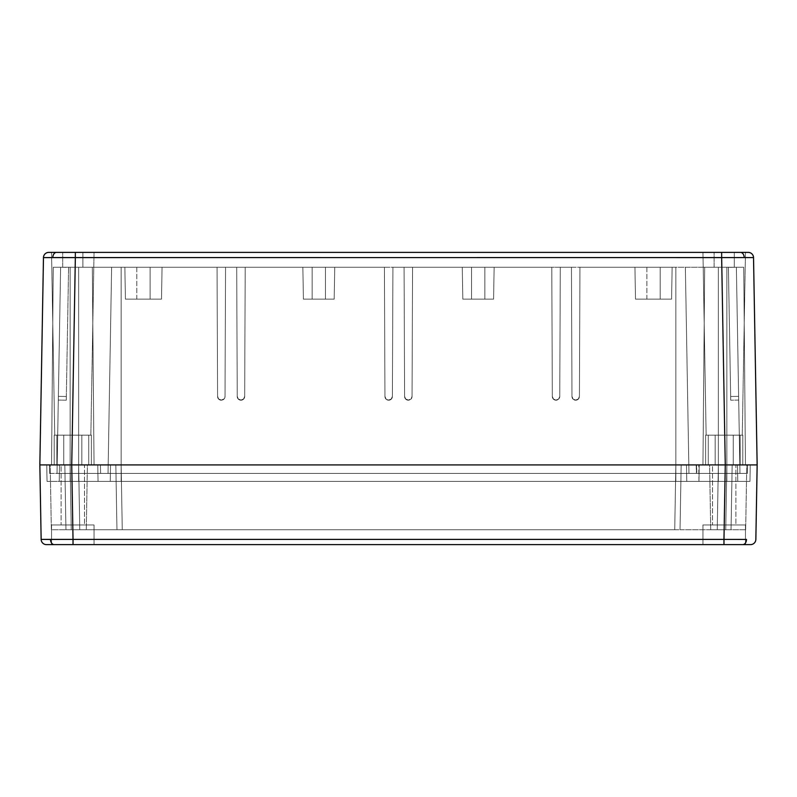<?xml version="1.0" encoding="UTF-8"?>
<svg xmlns="http://www.w3.org/2000/svg" width="797" height="797" viewBox="0 0 797 797"><rect width="100%" height="100%" fill="white"/><g stroke="black" fill="none" stroke-linecap="round" stroke-linejoin="round"><path stroke-width="0.6" stroke-dasharray="3.98 2.99" d="M91.386 464.92L91.386 435.162L54.196 435.162L54.196 464.92L91.386 464.92L54.196 464.92L91.027 464.92L54.196 464.92L54.196 435.162L91.386 435.162L54.196 435.162L91.386 435.162L91.386 464.92L91.386 435.162L54.196 435.162L54.196 464.92L91.386 464.92L54.196 464.92L81.822 464.92L63.76 464.92L63.76 435.162L81.822 435.162L81.822 464.92L81.822 435.162L63.76 435.162L63.76 464.92L91.027 464.92L54.196 464.92L54.196 435.162L91.386 435.162L54.196 435.162L91.386 435.162L91.386 464.92M81.822 435.162L74.559 435.162L81.822 435.162L81.822 464.92L63.76 464.92L71.033 464.92L63.76 464.92L63.76 435.162L81.822 435.162L63.76 435.162L63.76 464.92L81.822 464.92L81.822 435.162M63.76 435.162L81.653 435.162L63.76 435.162M81.822 464.92L63.76 464.92L81.822 464.92M742.804 464.92L742.804 435.162L705.614 435.162L705.614 464.92L742.804 464.92L705.614 464.92L742.445 464.92L705.614 464.92L705.614 435.162L742.804 435.162L705.614 435.162L742.804 435.162L742.804 464.92L742.804 435.162L705.614 435.162L705.614 464.92L742.804 464.92L705.614 464.92L733.24 464.92L715.178 464.92L715.178 435.162L733.24 435.162L733.24 464.92L733.24 435.162L715.178 435.162L715.178 464.92L742.445 464.92L705.614 464.92L705.614 435.162L742.804 435.162L705.614 435.162L742.804 435.162L742.804 464.92M733.24 435.162L725.967 435.162L733.24 435.162L733.24 464.92L715.178 464.92L722.441 464.92L715.178 464.92L715.178 435.162L733.24 435.162L715.178 435.162L715.178 464.92L733.24 464.92L733.24 435.162M715.178 435.162L733.071 435.162L715.178 435.162M733.24 464.92L715.178 464.92L733.24 464.92M82.888 267.264L62.694 267.264L62.694 252.38L82.888 252.38L82.888 267.264L82.888 252.38L72.796 252.38L94.046 252.38L90.858 435.162L54.734 435.162L51.536 252.38L94.046 252.38L90.858 435.162L54.734 435.162L51.536 252.38L94.046 252.38L51.536 252.38L54.734 435.162L90.858 435.162L54.734 435.162L88.736 435.162L88.736 464.92L56.856 464.92L56.856 435.162L88.736 435.162L88.736 464.92L56.856 464.92L56.856 435.162L56.856 464.92L88.736 464.92L88.736 435.162L56.856 435.162L56.856 464.92L88.736 464.92L88.736 435.162L56.856 435.162L90.858 435.162L54.734 435.162L90.858 435.162L94.046 252.38L51.536 252.38L54.734 435.162L90.858 435.162L94.046 252.38L62.694 252.38L82.888 252.38L62.694 252.38L62.694 267.264L72.796 267.264L53.26 267.264L92.322 267.264L94.046 464.92L51.536 464.92L53.26 267.264L51.536 464.92L94.046 464.92L92.322 267.264L53.26 267.264L82.888 267.264M734.306 267.264L714.112 267.264L714.112 252.38L734.306 252.38L734.306 267.264L734.306 252.38L724.204 252.38L745.464 252.38L742.266 435.162L706.142 435.162L702.954 252.38L745.464 252.38L742.266 435.162L706.142 435.162L702.954 252.38L745.464 252.38L702.954 252.38L706.142 435.162L742.266 435.162L706.142 435.162L740.144 435.162L740.144 464.92L708.264 464.92L708.264 435.162L740.144 435.162L740.144 464.92L708.264 464.92L708.264 435.162L708.264 464.92L740.144 464.92L740.144 435.162L708.264 435.162L708.264 464.92L740.144 464.92L740.144 435.162L708.264 435.162L742.266 435.162L706.142 435.162L742.266 435.162L745.464 252.38L702.954 252.38L706.142 435.162L742.266 435.162L745.464 252.38L714.112 252.38L734.306 252.38L714.112 252.38L714.112 267.264L724.204 267.264L704.678 267.264L743.74 267.264L745.464 464.92L702.954 464.92L704.678 267.264L702.954 464.92L745.464 464.92L743.74 267.264L704.678 267.264L734.306 267.264M745.464 464.92L702.954 464.92L737.464 464.92L737.783 481.388L726.864 481.388L726.864 464.92L730.899 464.92L726.864 464.92L725.738 529.736L717.23 529.736L718.356 464.92L726.864 464.92L696.16 464.92L696.409 473.418L696.558 464.92L718.356 464.92L696.558 464.92L696.409 473.418L718.356 473.418L718.356 464.92L718.356 473.418L726.864 473.418L726.864 464.92L726.864 473.418L747.417 473.418L747.566 464.92L747.417 473.418L747.566 464.92L726.864 464.92L747.566 464.92L747.417 473.418L726.864 473.418L726.864 464.92L718.356 464.92L726.864 464.92L726.864 473.418L729.424 473.418L718.356 473.418L718.356 464.92L718.356 473.418L726.864 473.418L688.967 473.418L747.417 473.418L726.864 473.418L726.864 267.264L736.378 267.264L739.975 473.418L736.378 267.264L739.975 473.418L726.864 473.418L739.975 473.418L736.378 267.264L726.864 267.264L726.864 473.418L718.356 473.418L718.356 267.264L685.37 267.264L688.967 473.418L685.37 267.264L688.967 473.418L718.356 473.418L696.409 473.418L696.558 464.92L696.409 473.418L696.558 464.92L718.356 464.92L686.486 464.92L686.775 481.388L686.486 464.92L686.775 481.388L686.486 464.92L121.144 464.92L121.144 473.418L100.591 473.418L100.442 464.92L121.144 464.92L121.144 473.418L121.144 267.264L111.63 267.264L108.033 473.418L111.63 267.264L78.644 267.264L78.644 473.418L49.583 473.418L49.434 464.92L70.136 464.92L70.136 473.418L70.136 267.264L78.644 267.264L70.136 267.264L70.136 473.418L78.644 473.418L78.644 267.264L60.622 267.264L68.592 267.264L66.271 400.214L58.301 400.074L58.37 396.358L66.34 396.498L66.271 400.214L58.301 400.074L58.37 396.358L66.34 396.498L68.592 267.403L66.271 400.214L68.592 267.264L60.622 267.264L68.592 267.264L60.622 267.264L68.592 267.264L60.622 267.264L68.592 267.264L60.622 267.264L68.592 267.403L66.34 396.498L58.37 396.358L60.622 267.264L58.301 400.074L66.271 400.214L66.34 396.498L58.37 396.358L66.34 396.498L68.592 267.403L60.622 267.264L68.592 267.403L66.34 396.498L58.37 396.358L60.622 267.264L58.301 400.074L66.271 400.214L66.34 396.498L58.37 396.358L66.34 396.498L68.592 267.403L60.622 267.264L217.053 267.264L217.581 396.498A3.716 3.716 0 0 0 221.297 400.214L221.297 400.074A3.716 3.716 180 0 1 217.581 396.358L218.667 399.128L221.297 400.214L223.927 399.128L225.023 396.498L225.551 267.264L217.053 267.264L225.551 267.264L225.023 396.498L223.927 399.128L221.297 400.214L218.667 399.128L217.581 396.498L217.053 267.264L217.581 396.358A3.716 3.716 180 0 0 221.297 400.074A3.716 3.716 180 0 0 225.023 396.358L225.023 396.498A3.716 3.716 0 0 1 221.297 400.214A3.716 3.716 0 0 1 217.581 396.498L217.053 267.264L121.144 267.264L225.551 267.264L225.023 396.498L225.551 267.264L225.023 396.498L225.551 267.264L217.053 267.264L217.581 396.358L218.667 398.988L221.297 400.214A3.716 3.716 0 0 0 225.023 396.498L225.023 396.358A3.716 3.716 180 0 1 221.297 400.074L223.927 398.988L225.023 396.358L225.551 267.264L245.207 267.264L244.679 396.498L243.593 399.128L240.963 400.074A3.716 3.716 180 0 1 237.237 396.358L237.237 396.498A3.716 3.716 0 0 0 240.963 400.214L238.333 399.128L237.237 396.498L236.709 267.264L237.237 396.498L238.333 399.128L240.963 400.214L243.593 399.128L244.679 396.498L245.207 267.264L236.709 267.264L237.237 396.358A3.716 3.716 180 0 0 240.963 400.074A3.716 3.716 180 0 0 244.679 396.358L244.679 396.498A3.716 3.716 0 0 1 240.963 400.214A3.716 3.716 0 0 1 237.237 396.498L236.709 267.264L225.551 267.264L245.207 267.264L244.679 396.498L245.207 267.264L244.679 396.498L245.207 267.264L236.709 267.264L237.237 396.358L238.333 398.988L240.963 400.214A3.716 3.716 0 0 0 244.679 396.498L244.679 396.358A3.716 3.716 180 0 1 240.963 400.074L243.593 398.988L244.679 396.358L245.207 267.264L384.423 267.264L384.951 396.498A3.716 3.716 0 0 0 388.667 400.214L388.667 400.074A3.716 3.716 180 0 1 384.951 396.358L386.037 399.128L388.667 400.214L391.297 399.128L392.393 396.498L392.921 267.264L384.423 267.264L392.921 267.264L392.393 396.498L391.297 399.128L388.667 400.214L386.037 399.128L384.951 396.498L384.423 267.264L384.951 396.358A3.716 3.716 180 0 0 388.667 400.074A3.716 3.716 180 0 0 392.393 396.358L392.393 396.498A3.716 3.716 0 0 1 388.667 400.214A3.716 3.716 0 0 1 384.951 396.498L384.423 267.264L245.207 267.264L392.921 267.264L392.393 396.498L392.921 267.264L392.393 396.498L392.921 267.264L384.423 267.264L384.951 396.358L386.037 398.988L388.667 400.214A3.716 3.716 0 0 0 392.393 396.498L392.393 396.358A3.716 3.716 180 0 1 388.667 400.074L391.297 398.988L392.393 396.358L392.921 267.264L412.577 267.264L412.049 396.498L410.963 399.128L408.333 400.074A3.716 3.716 180 0 1 404.607 396.358L404.607 396.498A3.716 3.716 0 0 0 408.333 400.214L405.703 399.128L404.607 396.498L404.079 267.264L404.607 396.498L405.703 399.128L408.333 400.214L410.963 399.128L412.049 396.498L412.577 267.264L404.079 267.264L404.607 396.358A3.716 3.716 180 0 0 408.333 400.074A3.716 3.716 180 0 0 412.049 396.358L412.049 396.498A3.716 3.716 0 0 1 408.333 400.214A3.716 3.716 0 0 1 404.607 396.498L404.079 267.264L392.921 267.264L412.577 267.264L412.049 396.498L412.577 267.264L412.049 396.498L412.577 267.264L404.079 267.264L404.607 396.358L405.703 398.988L408.333 400.214A3.716 3.716 0 0 0 412.049 396.498L412.049 396.358A3.716 3.716 180 0 1 408.333 400.074L410.963 398.988L412.049 396.358L412.577 267.264L551.793 267.264L552.321 396.498A3.716 3.716 0 0 0 556.037 400.214L556.037 400.074A3.716 3.716 180 0 1 552.321 396.358L553.407 399.128L556.037 400.214L558.667 399.128L559.763 396.498L560.291 267.264L551.793 267.264L560.291 267.264L559.763 396.498L558.667 399.128L556.037 400.214L553.407 399.128L552.321 396.498L551.793 267.264L552.321 396.358A3.716 3.716 180 0 0 556.037 400.074A3.716 3.716 180 0 0 559.763 396.358L559.763 396.498A3.716 3.716 0 0 1 556.037 400.214A3.716 3.716 0 0 1 552.321 396.498L551.793 267.264L412.577 267.264L560.291 267.264L559.763 396.498L560.291 267.264L559.763 396.498L560.291 267.264L551.793 267.264L552.321 396.358L553.407 398.988L556.037 400.214A3.716 3.716 0 0 0 559.763 396.498L559.763 396.358A3.716 3.716 180 0 1 556.037 400.074L558.667 398.988L559.763 396.358L560.291 267.264L579.947 267.264L579.419 396.498L578.333 399.128L575.703 400.074A3.716 3.716 180 0 1 571.977 396.358L571.977 396.498A3.716 3.716 0 0 0 575.703 400.214L573.073 399.128L571.977 396.498L571.449 267.264L571.977 396.498L573.073 399.128L575.703 400.214L578.333 399.128L579.419 396.498L579.947 267.264L571.449 267.264L571.977 396.358A3.716 3.716 180 0 0 575.703 400.074A3.716 3.716 180 0 0 579.419 396.358L579.419 396.498A3.716 3.716 0 0 1 575.703 400.214A3.716 3.716 0 0 1 571.977 396.498L571.449 267.264L560.291 267.264L579.947 267.264L579.419 396.498L579.947 267.264L579.419 396.498L579.947 267.264L571.449 267.264L571.977 396.358L573.073 398.988L575.703 400.214A3.716 3.716 0 0 0 579.419 396.498L579.419 396.358A3.716 3.716 180 0 1 575.703 400.074L578.333 398.988L579.419 396.358L579.947 267.264L675.856 267.264L675.856 473.418L688.967 473.418L685.37 267.264L579.947 267.264L726.864 267.264L726.864 473.418L718.356 473.418L718.356 267.264L718.356 473.418L726.864 473.418L726.864 267.264L736.378 267.264L728.408 267.264L730.729 400.214L728.408 267.264L736.378 267.264L728.408 267.264L736.378 267.264L728.408 267.264L736.378 267.264L728.408 267.264L736.378 267.264L738.63 396.358L730.66 396.498L728.408 267.403L736.378 267.264L728.408 267.403L730.66 396.498L738.63 396.358L730.66 396.498L730.729 400.214L730.66 396.498L738.63 396.358L738.699 400.074L736.378 267.264L738.63 396.358L730.66 396.498L728.408 267.403L736.378 267.264L728.408 267.403L730.66 396.498L738.63 396.358L730.66 396.498L730.729 400.214L730.66 396.498L738.63 396.358L738.699 400.074L736.378 267.264L685.37 267.264L688.967 473.418L685.37 267.264L718.356 267.264L718.356 473.418L688.967 473.418L685.37 267.264L688.967 473.418L685.37 267.264L688.967 473.418L675.856 473.418L675.856 267.264L675.856 473.418L108.033 473.418L111.63 267.264L121.144 267.264L121.144 473.418L121.144 267.264L111.63 267.264L108.033 473.418L78.644 473.418L78.644 267.264L111.63 267.264L78.644 267.264L78.644 473.418L108.033 473.418L111.63 267.264L108.033 473.418L111.63 267.264L108.033 473.418L675.856 473.418L675.856 267.264L579.947 267.264L579.419 396.358L578.333 398.988L575.703 400.074L573.073 398.988L571.977 396.358L571.449 267.264L560.291 267.264L559.763 396.358L558.667 398.988L556.037 400.074L553.407 398.988L552.321 396.358L551.793 267.264L412.577 267.264L412.049 396.358L410.963 398.988L408.333 400.074L405.703 398.988L404.607 396.358L404.079 267.264L392.921 267.264L392.393 396.358L391.297 398.988L388.667 400.074L386.037 398.988L384.951 396.358L384.423 267.264L245.207 267.264L244.679 396.358L243.593 398.988L240.963 400.074L238.333 398.988L237.237 396.358L236.709 267.264L225.551 267.264L225.023 396.358L223.927 398.988L221.297 400.074L218.667 398.988L217.581 396.358L217.053 267.264L121.144 267.264L121.144 473.418L100.591 473.418L100.442 464.92L100.591 473.418L57.025 473.418L60.622 267.264L70.136 267.264L70.136 473.418L70.136 267.264L60.622 267.264L57.025 473.418L60.622 267.264L57.025 473.418L70.136 473.418L49.583 473.418L49.434 464.92L49.583 473.418L696.837 473.418L696.558 464.92L675.856 464.92L675.856 473.418L675.856 464.92L100.442 464.92L100.591 473.418L121.144 473.418L121.144 464.92L675.856 464.92L675.856 473.418L121.144 473.418L121.144 464.92L100.442 464.92L100.591 473.418L100.442 464.92L78.644 464.92L78.644 473.418L100.591 473.418L100.442 464.92L100.591 473.418L78.644 473.418L78.644 464.92L70.136 464.92L70.136 473.418L78.644 473.418L70.136 473.418L70.136 464.92L49.434 464.92L49.583 473.418L70.136 473.418L70.136 464.92L78.644 464.92L78.644 473.418L78.644 464.92L100.442 464.92L100.591 473.418L100.442 464.92L100.591 473.418L100.442 464.92L49.434 464.92L49.583 473.418L49.434 464.92L49.583 473.418L49.434 464.92L696.558 464.92L696.409 473.418L675.856 473.418L675.856 464.92L121.144 464.92L122.27 529.736L116.96 529.736L115.834 464.92L116.96 529.736L115.834 464.92L121.144 464.92L115.834 464.92L116.96 529.736L122.27 529.736L121.144 464.92L686.486 464.92L686.775 481.388L675.856 481.388L675.856 464.92L681.166 464.92L680.04 529.736L674.73 529.736L675.856 464.92L674.73 529.736L680.04 529.736L681.166 464.92L680.04 529.736L681.166 464.92L675.856 464.92L674.73 529.736L71.262 529.736L70.136 464.92L78.644 464.92L79.77 529.736L78.644 464.92L70.136 464.92L71.262 529.736L79.77 529.736L71.262 529.736L70.136 464.92L64.826 464.92L65.952 529.736L71.262 529.736L65.952 529.736L64.826 464.92L70.136 464.92L71.262 529.736L676.763 529.736L122.27 529.736L121.144 464.92L122.27 529.736L674.73 529.736L675.856 464.92L110.514 464.92L110.225 481.388L110.514 464.92L78.644 464.92L79.77 529.736L116.96 529.736L115.834 464.92L78.644 464.92L115.834 464.92L116.96 529.736L115.834 464.92L116.96 529.736L79.77 529.736L78.644 464.92L78.644 481.388L70.136 481.388L70.136 464.92L78.644 464.92L70.136 464.92L70.136 481.388L78.644 481.388L78.644 464.92L39.85 464.92L43.466 257.6L753.534 257.6L757.15 464.92L51.536 464.92M124.86 267.264L125.418 299.144L161.502 299.144L162.06 267.264L124.86 267.264L125.418 299.144L161.502 299.144L162.06 267.264L124.86 267.264L162.06 267.264L161.502 299.144L125.418 299.144L161.502 299.144L136.815 299.144L136.815 267.264L150.105 267.264L150.105 299.144L136.815 299.144L136.815 267.264L150.105 267.264L150.105 299.144L136.815 299.144L150.105 299.144L150.105 267.264L136.815 267.264L150.105 267.264L136.815 267.264L150.105 267.264L136.815 267.264L136.815 299.144L150.105 299.144L150.105 267.264L136.815 267.264L136.815 299.144L144.755 299.144L125.418 299.144L161.502 299.144L125.418 299.144L124.86 267.264L162.06 267.264L161.502 299.144L125.418 299.144L124.86 267.264L162.06 267.264L124.86 267.264M634.94 267.264L635.498 299.144L671.582 299.144L672.14 267.264L634.94 267.264L635.498 299.144L671.582 299.144L672.14 267.264L634.94 267.264L672.14 267.264L671.582 299.144L635.498 299.144L671.582 299.144L646.895 299.144L646.895 267.264L660.185 267.264L660.185 299.144L646.895 299.144L646.895 267.264L660.185 267.264L660.185 299.144L646.895 299.144L660.185 299.144L660.185 267.264L646.895 267.264L660.185 267.264L646.895 267.264L660.185 267.264L646.895 267.264L646.895 299.144L660.185 299.144L660.185 267.264L646.895 267.264L646.895 299.144L654.835 299.144L635.498 299.144L671.582 299.144L635.498 299.144L634.94 267.264L672.14 267.264L671.582 299.144L635.498 299.144L634.94 267.264L672.14 267.264L634.94 267.264M302.86 267.264L303.418 299.144L334.182 299.144L334.74 267.264L302.86 267.264L303.418 299.144L334.182 299.144L334.74 267.264L302.86 267.264L334.74 267.264L334.182 299.144L303.418 299.144L334.182 299.144L312.155 299.144L312.155 267.264L325.445 267.264L325.445 299.144L312.155 299.144L312.155 267.264L325.445 267.264L325.445 299.144L312.155 299.144L325.445 299.144L325.445 267.264L312.155 267.264L325.445 267.264L312.155 267.264L325.445 267.264L312.155 267.264L312.155 299.144L325.445 299.144L325.445 267.264L312.155 267.264L312.155 299.144L320.095 299.144L303.418 299.144L334.182 299.144L303.418 299.144L302.86 267.264L334.74 267.264L334.182 299.144L303.418 299.144L302.86 267.264L334.74 267.264L302.86 267.264M462.26 267.264L462.818 299.144L493.582 299.144L494.14 267.264L462.26 267.264L462.818 299.144L493.582 299.144L494.14 267.264L462.26 267.264L494.14 267.264L493.582 299.144L462.818 299.144L493.582 299.144L471.555 299.144L471.555 267.264L484.845 267.264L484.845 299.144L471.555 299.144L471.555 267.264L484.845 267.264L484.845 299.144L471.555 299.144L484.845 299.144L484.845 267.264L471.555 267.264L484.845 267.264L471.555 267.264L484.845 267.264L471.555 267.264L471.555 299.144L484.845 299.144L484.845 267.264L471.555 267.264L471.555 299.144L479.495 299.144L462.818 299.144L493.582 299.144L462.818 299.144L462.26 267.264L494.14 267.264L493.582 299.144L462.818 299.144L462.26 267.264L494.14 267.264L462.26 267.264M660.185 299.144L646.895 299.144L660.185 299.144M150.105 299.144L136.815 299.144L150.105 299.144M484.845 299.144L471.555 299.144L484.845 299.144M325.445 299.144L312.155 299.144L325.445 299.144M738.66 397.783L738.699 400.074L738.66 397.783M58.301 400.074L58.37 396.358L58.301 400.074M729.424 473.418L739.975 473.418L729.424 473.418M688.967 473.418L678.416 473.418L688.967 473.418M696.16 464.92L679.891 464.92L696.16 464.92M730.899 464.92L747.566 464.92L730.899 464.92M56.856 464.92L58.061 464.92L56.856 464.92M739.845 464.92L750.246 464.92L749.957 481.388L726.864 481.388L726.864 464.92L737.494 464.92L725.27 464.92L721.654 257.6L725.27 464.92L71.73 464.92L75.346 257.6L71.73 464.92L59.526 464.92L726.864 464.92L725.738 529.736L731.048 529.736L732.174 464.92L726.864 464.92L732.174 464.92L731.048 529.736L725.738 529.736L726.864 464.92L718.356 464.92L717.23 529.736L725.738 529.736L726.864 464.92L681.166 464.92L680.04 529.736L731.048 529.736L680.04 529.736L681.166 464.92L680.04 529.736L717.23 529.736L718.356 464.92L717.23 529.736L680.04 529.736L681.166 464.92L718.356 464.92L718.356 481.388L726.864 481.388L718.356 481.388L718.356 464.92L726.864 464.92L726.864 481.388L737.783 481.388L737.494 464.92L737.783 481.388L737.494 464.92L737.783 481.388L737.494 464.92L737.783 481.388L737.494 464.92L718.356 464.92L737.285 464.92L726.864 464.92L732.174 464.92L731.048 529.736L732.174 464.92L718.356 464.92L726.864 464.92L726.864 481.388L718.356 481.388L718.356 464.92L686.486 464.92L686.775 481.388L686.486 464.92L686.775 481.388L718.356 481.388L686.775 481.388L686.486 464.92L718.356 464.92L718.356 481.388L718.356 464.92L726.864 464.92L726.864 481.388L726.864 464.92L718.356 464.92L718.356 481.388L726.864 481.388L698.949 481.388L699.238 464.92L698.949 481.388L675.856 481.388L686.775 481.388L686.486 464.92L121.144 464.92L675.856 464.92L675.856 481.388L121.144 481.388L121.144 464.92L675.856 464.92L675.856 481.388L675.856 464.92L110.514 464.92L110.225 481.388L121.144 481.388L121.144 464.92L121.144 481.388L110.225 481.388L110.514 464.92L110.225 481.388L78.644 481.388L78.644 464.92L119.112 464.92L70.136 464.92L110.514 464.92L110.225 481.388L110.514 464.92L78.644 464.92L78.644 481.388L110.225 481.388L110.514 464.92L121.144 464.92L121.144 481.388L675.856 481.388L98.051 481.388L97.762 464.92L98.051 481.388L97.762 464.92L98.051 481.388L78.644 481.388L78.644 464.92L59.506 464.92L59.217 481.388L70.136 481.388L70.136 464.92L70.136 481.388L59.217 481.388L59.506 464.92L59.217 481.388L59.506 464.92L70.136 464.92L70.136 481.388L78.644 481.388L70.136 481.388L70.136 464.92L78.644 464.92L78.644 481.388L47.043 481.388L46.754 464.92L47.043 481.388L749.957 481.388L718.356 481.388L726.864 481.388L726.864 464.92L750.246 464.92L749.957 481.388L750.246 464.92L726.864 464.92L726.864 481.388L749.957 481.388L750.246 464.92L739.855 464.92M740.144 435.162L708.264 435.162L740.144 435.162M88.736 435.162L56.856 435.162L88.736 435.162M743.74 267.264L728.02 267.264L743.74 267.264M92.322 267.264L76.602 267.264L92.322 267.264M747.815 464.92L737.474 464.92L757.15 464.92L755.855 539.4L757.15 464.92L754.719 464.92L757.15 464.92L753.534 257.6A5.31 5.31 0 0 0 748.224 252.38A5.31 5.31 0 0 1 753.534 257.6L744.199 257.57A5.31 3.756 90 0 0 740.443 252.38L748.224 252.38L740.443 252.38A5.31 3.756 -90 0 1 744.199 257.57L721.654 257.6L721.654 252.38L740.443 252.38L721.654 252.38L721.654 257.6L75.346 257.6L75.346 252.38L721.654 252.38L75.346 252.38L75.346 257.6L52.801 257.57A5.31 3.756 90 0 1 56.557 252.38L75.346 252.38L56.557 252.38A5.31 3.756 -90 0 0 52.801 257.57L43.466 257.6L39.85 464.92L42.281 464.92L39.85 464.92L41.145 539.4L39.85 464.92L59.526 464.92L49.185 464.92M43.466 257.6A5.31 5.31 0 0 1 48.776 252.38L56.557 252.38L48.776 252.38A5.31 5.31 0 0 0 43.466 257.6L43.466 257.6M702.954 252.38L720.06 252.38L702.954 252.38M51.536 252.38L68.642 252.38L51.536 252.38M51.536 524.954L94.046 524.954L94.046 544.62L51.536 544.62L51.536 524.954L94.046 524.954L94.046 544.62L51.536 544.62L51.536 524.954L53.16 524.954L51.536 524.954L51.536 544.62L94.046 544.62L94.046 524.954L53.16 524.954L94.046 524.954L61.1 524.954L61.1 464.92L84.482 464.92L84.482 524.954L61.1 524.954L61.1 464.92L84.482 464.92L84.482 524.954L84.482 464.92L61.1 464.92L61.1 524.954L84.482 524.954L84.482 464.92L61.1 464.92L61.1 524.954L84.482 524.954L51.944 524.954L94.046 524.954L51.536 524.954L51.536 544.62L94.046 544.62L94.046 524.954L51.536 524.954M702.954 524.954L745.464 524.954L745.464 544.62L702.954 544.62L702.954 524.954L745.464 524.954L745.464 544.62L702.954 544.62L702.954 524.954L704.568 524.954L702.954 524.954L702.954 544.62L745.464 544.62L745.464 524.954L704.568 524.954L745.464 524.954L712.518 524.954L712.518 464.92L735.9 464.92L735.9 524.954L712.518 524.954L712.518 464.92L735.9 464.92L735.9 524.954L735.9 464.92L712.518 464.92L712.518 524.954L735.9 524.954L735.9 464.92L712.518 464.92L712.518 524.954L735.9 524.954L703.362 524.954L745.464 524.954L702.954 524.954L702.954 544.62L745.464 544.62L745.464 524.954L702.954 524.954M86.275 529.736L51.347 529.736L50.211 464.92L87.401 464.92L86.275 529.736L87.401 464.92L50.211 464.92L51.347 529.736L86.275 529.736M745.653 529.736L710.725 529.736L709.599 464.92L746.789 464.92L745.653 529.736L746.789 464.92L709.599 464.92L710.725 529.736L745.653 529.736M65.952 529.736L64.826 464.92L65.952 529.736M64.826 464.92L68.104 464.92L64.826 464.92M686.486 464.92L686.775 481.388L686.486 464.92M121.144 481.388L718.356 481.388L59.217 481.388L698.949 481.388L699.238 464.92L718.356 464.92L718.356 481.388L698.949 481.388L718.356 481.388L718.356 464.92L699.238 464.92L698.949 481.388L699.238 464.92L675.856 464.92L675.856 481.388L675.856 464.92L121.144 464.92L121.144 481.388L121.144 464.92L97.762 464.92L98.051 481.388L121.144 481.388L98.051 481.388L97.762 464.92L98.051 481.388L97.762 464.92L78.644 464.92L78.644 481.388L98.051 481.388L78.644 481.388L78.644 464.92L97.762 464.92L98.051 481.388L97.762 464.92L121.144 464.92L121.144 481.388L121.144 464.92L675.856 464.92L675.856 481.388L121.144 481.388M46.754 464.92L47.043 481.388L70.136 481.388L70.136 464.92L46.754 464.92L47.043 481.388L46.754 464.92L70.136 464.92L70.136 481.388L47.043 481.388L46.754 464.92L49.135 464.92M675.856 481.388L675.856 464.92L699.238 464.92L698.949 481.388L675.856 481.388M699.238 464.92L698.949 481.388L699.238 464.92L735.81 464.92L698.79 464.92L698.949 481.388L699.238 464.92M737.474 464.92L59.526 464.92L737.474 464.92M712.518 464.92L735.9 464.92L712.518 464.92M61.1 464.92L84.482 464.92L61.1 464.92M675.856 464.92L47.202 464.92L675.856 464.92M50.211 464.92L87.401 464.92L50.211 464.92M709.599 464.92L746.789 464.92L709.599 464.92M712.518 524.954L735.9 524.954L712.518 524.954M61.1 524.954L84.482 524.954L61.1 524.954M746.51 539.43L723.975 539.4L725.27 464.92L723.975 539.4L73.025 539.4L71.73 464.92L73.025 539.4L41.145 539.4L746.51 539.43A5.31 3.756 -90 0 1 742.754 544.62A5.31 3.756 90 0 0 746.51 539.43M747.865 464.92L750.246 464.92L749.957 481.388L750.246 464.92M73.025 544.62L750.535 544.62A5.31 5.31 0 0 0 755.855 539.4A5.31 5.31 0 0 1 750.535 544.62L723.975 544.62L723.975 539.4L723.975 544.62L73.025 544.62L73.025 539.4L73.025 544.62L54.246 544.62A5.31 3.756 90 0 1 50.49 539.43A5.31 3.756 -90 0 0 54.246 544.62L46.465 544.62A5.31 5.31 0 0 1 41.145 539.4A5.31 5.31 0 0 0 46.465 544.62L76.94 544.62M53.16 544.62L55.123 544.62M702.954 544.62L745.464 544.62L702.954 544.62M738.699 400.074L730.729 400.214L738.699 400.074M111.63 267.264L108.033 473.418L111.63 267.264M60.622 267.264L57.025 473.418L60.622 267.264M696.409 473.418L696.558 464.92L696.409 473.418M747.417 473.418L747.566 464.92"/><path stroke-width="1.2" d="M51.536 464.92L757.15 464.92L753.534 257.6L744.199 257.57L75.346 257.6L71.73 464.92L725.27 464.92L721.654 257.6L725.27 464.92L745.464 464.92M46.754 464.92L39.85 464.92L42.281 464.92L39.85 464.92L41.145 539.4L39.85 464.92L71.73 464.92L75.346 257.6L43.466 257.6L39.85 464.92L43.466 257.6A5.31 5.31 0 0 1 48.776 252.38A5.31 5.31 0 0 0 43.466 257.6L52.801 257.57A5.31 3.756 -90 0 1 56.557 252.38L48.776 252.38L56.557 252.38A5.31 3.756 90 0 0 52.801 257.57L721.654 257.6L721.654 252.38L75.346 252.38L75.346 257.6L75.346 252.38L56.557 252.38L721.654 252.38L721.654 257.6L744.199 257.57A5.31 3.756 -90 0 0 740.443 252.38L721.654 252.38L740.443 252.38A5.31 3.756 90 0 1 744.199 257.57L753.534 257.6L757.15 464.92L755.855 539.4L757.15 464.92L750.246 464.92M753.534 257.6A5.31 5.31 0 0 0 748.224 252.38L740.443 252.38L748.224 252.38A5.31 5.31 0 0 1 753.534 257.6M49.135 464.92L747.865 464.92M747.815 464.92L725.27 464.92L723.975 539.4L73.025 539.4L73.025 544.62L54.246 544.62L73.025 544.62L73.025 539.4L723.975 539.4L725.27 464.92L71.73 464.92L73.025 539.4L50.49 539.43A5.31 3.756 90 0 0 54.246 544.62L46.465 544.62L54.246 544.62A5.31 3.756 -90 0 1 50.49 539.43L41.145 539.4A5.31 5.31 0 0 0 46.465 544.62A5.31 5.31 0 0 1 41.145 539.4L73.025 539.4L71.73 464.92L49.185 464.92M746.51 539.43L723.975 539.4L746.51 539.43A5.31 3.756 90 0 1 742.754 544.62A5.31 3.756 -90 0 0 746.51 539.43M73.025 544.62L723.975 544.62L723.975 539.4L723.975 544.62L750.535 544.62A5.31 5.31 0 0 0 755.855 539.4A5.31 5.31 0 0 1 750.535 544.62L73.025 544.62M76.94 544.62L72.796 544.62M55.123 544.62L53.16 544.62"/></g></svg>
